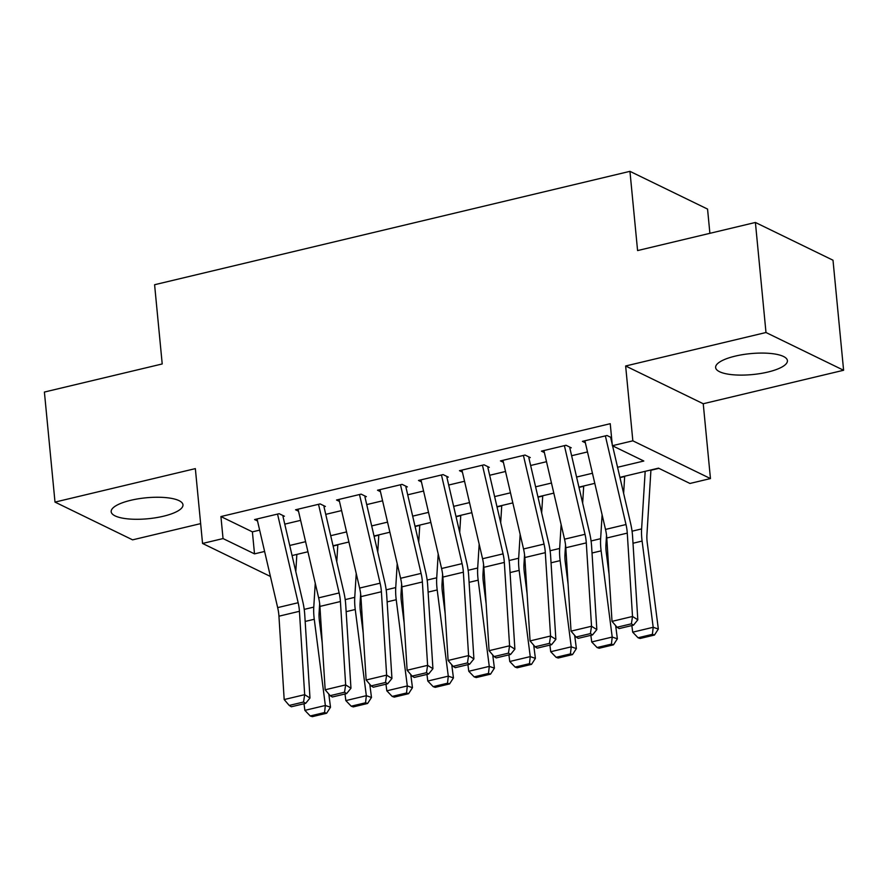 <?xml version="1.0" encoding="UTF-8"?>
<svg xmlns="http://www.w3.org/2000/svg" width="888" height="888" viewBox="0 0 888 888"><rect width="100%" height="100%" fill="white"/><g stroke="black" fill="none" stroke-linecap="round" stroke-linejoin="round"><path stroke-width="1.33" d="M163.436 516.228A36.064 10.512 174.5 0 0 182.972 504.817A36.064 10.512 174.5 0 0 130.714 500.31A36.064 10.512 174.5 0 0 111.178 511.721A36.064 10.512 174.5 0 0 163.436 516.228M767.887 372.05A36.064 10.512 174.5 0 0 787.412 360.639A36.064 10.512 174.5 0 0 735.164 356.132A36.064 10.512 174.5 0 0 715.628 367.554A36.064 10.512 174.5 0 0 767.887 372.05M709.889 233.322L707.558 209.08L629.947 171.34L154.59 284.726L162.215 363.958L44.4 392.052L55.001 502.097L132.601 539.849L200.644 523.62M629.947 171.34L637.584 250.571L755.399 222.466L833 260.217L843.6 370.263L765.989 332.512L625.64 365.989L632.844 440.825L710.456 478.565L689.965 483.461L658.496 468.154L619.913 477.356M625.64 365.989L703.24 403.74L843.6 370.263M703.24 403.74L710.456 478.565M333.111 546.053L337.817 544.932M374.092 536.285L378.799 535.164M415.073 526.506L419.769 525.385M456.055 516.738L460.75 515.617M497.036 506.959L501.731 505.838M538.017 497.18L542.712 496.059M578.987 487.412L583.694 486.291M619.968 477.633L624.675 476.512M650.926 470.252L658.907 468.353M755.399 222.466L765.989 332.512M284.404 516.239L279.165 513.697L254.579 519.558L257.52 520.99M325.385 506.471L320.146 503.918L295.56 509.779L298.501 511.211M366.367 496.692L361.127 494.139L336.53 500.011L339.482 501.443M407.348 486.913L402.098 484.371L377.511 490.232L380.464 491.663M448.329 477.145L443.079 474.592L418.492 480.452L421.434 481.895M489.31 467.366L484.06 464.824L459.473 470.684L462.415 472.116M530.28 457.598L525.041 455.045L500.455 460.905L503.396 462.337M571.262 447.818L566.022 445.265L541.436 451.137L544.377 452.569M617.56 467.277L643.811 461.016L612.354 445.709L610.234 423.698L220.923 516.561L252.392 531.856L259.651 530.136M284.771 524.142L300.621 520.357M325.741 514.363L341.603 510.578M366.722 504.595L382.584 500.81M407.703 494.816L423.565 491.031M448.684 485.037L464.546 481.263M489.665 475.269L505.527 471.484M530.647 465.49L546.509 461.705M571.628 455.722L587.479 451.937M611.588 437.729L607.004 435.497L582.417 441.358L585.359 442.79M270.418 576.467L202.553 543.456L195.349 468.62L55.001 502.097M202.553 543.456L223.043 538.572L254.512 553.868L264.602 551.459M220.923 516.561L223.043 538.572M612.354 445.709L632.844 440.825M594.794 483.35L578.932 487.135M553.812 493.129L537.95 496.903M512.831 502.897L496.969 506.682M471.85 512.676L455.988 516.461M430.869 522.444L415.007 526.229M389.888 532.223L374.026 536.008M348.906 542.002L333.056 545.776M307.936 551.77L292.074 555.555M289.721 545.465L305.583 541.691M330.702 535.697L346.564 531.912M371.684 525.918L387.545 522.133M412.665 516.15L428.527 512.365M453.646 506.371L469.508 502.586M494.627 496.603L510.489 492.818M535.608 486.824L551.459 483.039M576.578 477.045L592.44 473.271M252.392 531.856L254.512 553.868M605.372 435.886L625.996 524.531A23.11 9.513 -103.4 0 1 627.272 533.111L632.511 616.472L637.817 619.813L632.578 536.441A34.676 14.275 76.6 0 0 630.658 523.587L612.576 445.82M612.221 444.278L610.844 438.383M584.892 440.77L605.505 529.426A23.11 9.513 -103.4 0 1 606.782 537.995L612.021 621.367L632.511 616.472L631.39 623.82L617.038 627.239L619.169 628.582L633.51 625.152L631.39 623.82M633.51 625.152L637.817 619.813M612.021 621.367L617.038 627.239M638.061 637.773L640.126 638.472L654.467 635.042L652.403 634.343L638.061 637.773L632.7 632.178L631.845 625.552M623.631 493.362L624.686 476.212M632.7 632.178L653.191 627.283L642.102 541.07A34.676 14.275 -103.4 0 1 641.613 528.915L645.176 471.328M652.403 634.343L653.191 627.283L658.341 629.037L654.467 635.042M650.937 469.952L646.93 534.72A23.11 9.513 76.6 0 0 647.252 542.823L658.341 629.037M564.402 445.654L585.014 534.31A23.11 9.513 -103.4 0 1 586.291 542.879L591.53 626.251L596.836 629.592L591.597 546.22A34.676 14.275 76.6 0 0 589.676 533.355L569.863 448.151M543.911 450.538L564.524 539.194A23.11 9.513 -103.4 0 1 565.8 547.763L571.04 631.135L591.53 626.251L590.409 633.599L576.068 637.018L578.188 638.35L592.529 634.931L590.409 633.599M592.529 634.931L596.836 629.592M571.04 631.135L576.068 637.018M523.421 455.433L544.033 544.078A23.11 9.513 -103.4 0 1 545.31 552.658L550.56 636.019L555.866 639.36L550.616 555.988A34.676 14.275 76.6 0 0 548.695 543.134L528.882 457.931M502.93 460.317L523.543 548.973A23.11 9.513 -103.4 0 1 524.819 557.542L530.069 640.914L550.56 636.019L549.428 643.367L535.087 646.786L537.207 648.129L551.548 644.71L549.428 643.367M551.548 644.71L555.866 639.36M530.069 640.914L535.087 646.786M482.439 465.201L503.052 553.857A23.11 9.513 -103.4 0 1 504.329 562.426L509.579 645.798L514.885 649.139L509.634 565.767A34.676 14.275 76.6 0 0 507.714 552.913L487.901 467.699M461.949 470.096L482.561 558.741A23.11 9.513 -103.4 0 1 483.838 567.321L489.088 650.682L509.579 645.798L508.447 653.146L494.105 656.565L496.226 657.897L510.567 654.478L508.447 653.146M510.567 654.478L514.885 649.139M489.088 650.682L494.105 656.565M441.458 474.98L462.071 563.636A23.11 9.513 -103.4 0 1 463.358 572.205L468.598 655.577L473.903 658.907L468.664 575.546A34.676 14.275 76.6 0 0 466.733 562.681L446.93 477.478M420.968 479.864L441.58 568.52A23.11 9.513 -103.4 0 1 442.868 577.089L448.107 660.461L468.598 655.577L467.465 662.914L453.124 666.344L455.244 667.676L469.586 664.257L467.465 662.914M469.586 664.257L473.903 658.907M448.107 660.461L453.124 666.344M597.08 647.541L599.145 648.24L613.486 644.821L611.421 644.122L597.08 647.541L591.719 641.946L590.864 635.331M582.65 503.13L583.705 485.991M591.719 641.946L612.209 637.062L601.12 550.849A34.676 14.275 -103.4 0 1 600.632 538.683L602.108 514.84M611.421 644.122L612.209 637.062L617.36 638.805L613.486 644.821M606.526 535.198L605.949 544.488A23.11 9.513 76.6 0 0 606.271 552.602L609.068 574.314M615.662 625.629L617.36 638.805M556.099 657.32L558.164 658.019L572.505 654.6L570.44 653.901L556.099 657.32L550.738 651.725L549.883 645.099M541.669 512.909L542.735 495.77M550.738 651.725L571.228 646.83L560.139 560.628A34.676 14.275 -103.4 0 1 559.651 548.462L561.127 524.608M570.44 653.901L571.228 646.83L576.379 648.584L572.505 654.6M565.545 544.977L564.968 554.267A23.11 9.513 76.6 0 0 565.29 562.37L568.087 584.093M574.68 635.397L576.379 648.584M515.118 667.088L517.182 667.787L531.524 664.368L529.47 663.669L515.118 667.088L509.756 661.493L508.902 654.878M500.688 522.677L501.753 505.538M509.756 661.493L530.247 656.609L519.158 570.396A34.676 14.275 -103.4 0 1 518.67 558.241L520.146 534.387M529.47 663.669L530.247 656.609L535.397 658.363L531.524 664.368M524.564 554.745L523.987 564.035A23.11 9.513 76.6 0 0 524.309 572.15L527.106 593.872M533.71 645.176L535.397 658.363M474.148 676.867L476.201 677.566L490.542 674.147L488.489 673.448L474.148 676.867L468.775 671.273L467.921 664.646M459.707 532.456L460.772 515.317M468.775 671.273L489.266 666.389L478.177 580.175A34.676 14.275 -103.4 0 1 477.689 568.009L479.176 544.166M488.489 673.448L489.266 666.389L494.416 668.131L490.542 674.147M483.583 564.524L483.005 573.815A23.11 9.513 76.6 0 0 483.338 581.929L486.125 603.64M492.729 654.956L494.416 668.131M400.477 484.759L421.09 573.404A23.11 9.513 -103.4 0 1 422.377 581.984L427.616 665.345L432.922 668.686L427.683 585.314A34.676 14.275 76.6 0 0 425.763 572.46L405.949 487.257M379.986 489.643L400.599 578.288A23.11 9.513 -103.4 0 1 401.887 586.868L407.126 670.24L427.616 665.345L426.484 672.693L412.143 676.112L414.263 677.455L428.604 674.025L426.484 672.693M428.604 674.025L432.922 668.686M407.126 670.24L412.143 676.112M433.166 686.646L435.22 687.345L449.572 683.915L447.508 683.216L433.166 686.646L427.794 681.041L426.95 674.425M418.725 542.235L419.791 525.086M427.794 681.041L448.285 676.157L437.196 589.943A34.676 14.275 -103.4 0 1 436.718 577.788L438.195 553.934M447.508 683.216L448.285 676.157L453.446 677.91L449.572 683.915M442.601 574.303L442.035 583.594A23.11 9.513 76.6 0 0 442.357 591.697L445.143 613.419M451.748 664.724L453.446 677.91M359.496 494.527L380.108 583.183A23.11 9.513 -103.4 0 1 381.396 591.752L386.635 675.124L391.941 678.465L386.702 595.093A34.676 14.275 76.6 0 0 384.781 582.228L364.968 497.025M339.005 499.411L359.618 588.067A23.11 9.513 -103.4 0 1 360.905 596.636L366.145 680.008L386.635 675.124L385.503 682.472L371.162 685.891L373.282 687.223L387.634 683.804L385.503 682.472M387.634 683.804L391.941 678.465M366.145 680.008L371.162 685.891M392.185 696.414L394.25 697.113L408.591 693.695L406.526 692.995L392.185 696.414L386.813 690.82L385.969 684.204M377.755 552.003L378.81 534.865M386.813 690.82L407.303 685.936L396.226 599.722A34.676 14.275 -103.4 0 1 395.737 587.556L397.214 563.714M406.526 692.995L407.303 685.936L412.465 687.678L408.591 693.695M401.631 584.071L401.054 593.362A23.11 9.513 76.6 0 0 401.376 601.476L404.173 623.187M410.767 674.503L412.465 687.678M318.514 504.306L339.138 592.951A23.11 9.513 -103.4 0 1 340.415 601.531L345.654 684.892L350.96 688.233L345.721 604.861A34.676 14.275 76.6 0 0 343.8 592.007L323.987 506.804M298.035 509.19L318.648 597.846A23.11 9.513 -103.4 0 1 319.924 606.415L325.163 689.787L345.654 684.892L344.533 692.24L330.181 695.659L332.312 697.002L346.653 693.584L344.533 692.24M346.653 693.584L350.96 688.233M325.163 689.787L330.181 695.659M351.204 706.193L353.269 706.892L367.61 703.474L365.545 702.774L351.204 706.193L345.843 700.599L344.988 693.972M336.774 561.782L337.829 544.644M345.843 700.599L366.333 695.704L355.244 609.501A34.676 14.275 -103.4 0 1 354.756 597.335L356.232 573.481M365.545 702.774L366.333 695.704L371.484 697.457L367.61 703.474M360.65 593.85L360.073 603.141A23.11 9.513 76.6 0 0 360.395 611.244L363.192 632.966M369.785 684.271L371.484 697.457M277.544 514.074L298.157 602.73A23.11 9.513 -103.4 0 1 299.434 611.299L304.673 694.671L309.979 698.012L304.739 614.64A34.676 14.275 76.6 0 0 302.819 601.787L283.006 516.572M257.054 518.969L277.667 607.614A23.11 9.513 -103.4 0 1 278.943 616.194L284.182 699.555L304.673 694.671L303.552 702.02L289.211 705.438L291.331 706.77L305.672 703.351L303.552 702.02M305.672 703.351L309.979 698.012M284.182 699.555L289.211 705.438M310.223 715.961L312.287 716.66L326.629 713.242L324.564 712.542L310.223 715.961L304.861 710.367L304.007 703.751M295.793 571.55L296.847 554.412M304.861 710.367L325.352 705.483L314.263 619.269A34.676 14.275 -103.4 0 1 313.775 607.115L315.251 583.261M324.564 712.542L325.352 705.483L330.503 707.237L326.629 713.242M319.669 603.618L319.092 612.909A23.11 9.513 76.6 0 0 319.414 621.023L322.211 642.745M328.804 694.05L330.503 707.237M625.996 524.531L605.505 529.426M627.272 533.111L606.782 537.995M633.011 543.245L642.102 541.07M632.056 531.191L641.613 528.915M585.014 534.31L564.524 539.194M586.291 542.879L565.8 547.763M544.033 544.078L523.543 548.973M545.31 552.658L524.819 557.542M503.052 553.857L482.561 558.741M504.329 562.426L483.838 567.321M462.071 563.636L441.58 568.52M463.358 572.205L442.868 577.089M592.03 553.013L601.12 550.849M591.075 540.97L600.632 538.683M551.048 562.792L560.139 560.628M550.094 550.738L559.651 548.462M510.067 572.571L519.158 570.396M509.113 560.517L518.67 558.241M469.086 582.339L478.177 580.175M468.143 570.296L477.689 568.009M421.09 573.404L400.599 578.288M422.377 581.984L401.887 586.868M428.105 592.118L437.196 589.943M427.161 580.064L436.718 577.788M380.108 583.183L359.618 588.067M381.396 591.752L360.905 596.636M387.124 601.886L396.226 599.722M386.18 589.843L395.737 587.556M339.138 592.951L318.648 597.846M340.415 601.531L319.924 606.415M346.154 611.665L355.244 609.501M345.199 599.611L354.756 597.335M298.157 602.73L277.667 607.614M299.434 611.299L278.943 616.194M305.172 621.445L314.263 619.269M304.218 609.39L313.775 607.115"/></g></svg>
